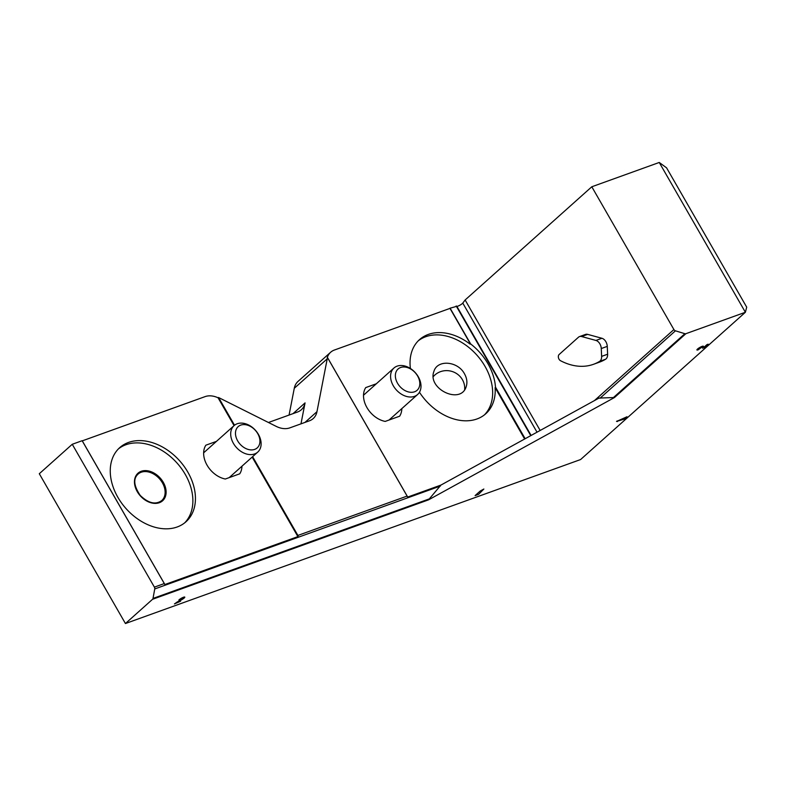 <?xml version="1.0" encoding="UTF-8"?>
<svg xmlns="http://www.w3.org/2000/svg" width="786" height="786" viewBox="0 0 786 786"><rect width="100%" height="100%" fill="white"/><g stroke="black" fill="none" stroke-linecap="round" stroke-linejoin="round"><path stroke-width="1.18" d="M659.248 162.466L666.577 167.831L746.7 307.169L745.383 312.268L659.248 162.466L591.799 186.773L465.135 299.977L462.777 303.091A3.547 0.688 150.1 0 1 459.722 305.302A3.547 0.688 150.1 0 1 456.833 306.285L449.906 308.259L470.667 343.963A49.715 35.91 -131.8 0 1 487.968 363.78A49.715 35.91 -131.8 0 1 495.485 387.115L495.131 387.685L524.645 439.01M470.382 343.865L449.906 308.259M304.948 422.426L316.964 411.687L327.231 358.829A21.301 15.386 -131.8 0 1 327.507 357.65L327.182 357.836A21.301 15.386 -131.8 0 1 330.631 352.266A21.301 15.386 -131.8 0 1 334.414 350.025L449.612 308.525M428.498 499.867L440.926 485.08L599.03 398.07L614.485 397.52L428.498 499.867L152.563 599.286L125.436 623.534L580.599 459.545L745.383 312.268L685.883 333.696A2.132 1.543 -131.8 0 1 684.871 333.696L675.439 330.818A2.132 1.543 -131.8 0 1 673.907 329.55L591.799 186.773M125.436 623.534L39.3 473.732L72.253 444.277L82.147 440.72L164.294 583.566L154.4 587.132L72.253 444.277M327.231 358.829L294.278 388.284L289.071 415.057M294.278 388.284A21.301 15.386 -131.8 0 1 298.041 381.397L330.631 352.266M176.624 602.656L181.969 599.561A3.724 0.717 150.1 0 0 184.779 597.114A3.724 0.717 150.1 0 0 182.391 597.714A3.724 0.717 150.1 0 0 178.923 599.915L183.276 597.979L174.443 603.923L180.584 601.231L176.457 602.371M483.862 489.03L480.226 491.024L475.098 495.602L478.595 494.345L483.862 489.03M704.06 347.206L703.372 346.233A3.724 0.717 150.1 0 0 699.756 347.491A3.724 0.717 150.1 0 0 696.917 349.957A3.724 0.717 150.1 0 0 698.223 349.819L701.869 347.098L702.655 348.218L704.344 347.609L708.186 344.18L706.968 344.612L704.06 347.206M626.992 416.757L616.519 421.453L624.428 419.046L626.992 416.757M316.964 411.687A21.301 15.386 -131.8 0 1 313.192 418.584A21.301 15.386 -131.8 0 1 309.409 420.815L289.857 427.859A21.301 15.386 -131.8 0 1 276.2 426.376L219.097 397.785A21.301 15.386 -131.8 0 0 218.606 397.549L218.076 397.795L234.071 425.619A17.754 12.822 48.2 0 0 236.34 447.401A17.754 12.822 48.2 0 0 257.739 452.097A17.754 12.822 48.2 0 0 258.398 434.353A17.754 12.822 48.2 0 0 234.071 425.619L203.643 452.824M495.131 387.685A49.715 35.91 -131.8 0 1 485.758 413.77A49.715 35.91 -131.8 0 1 419.459 392.253M410.4 368.487A49.715 35.91 -131.8 0 1 419.498 339.64A49.715 35.91 -131.8 0 1 470.087 344.13M401.843 408.592A22.372 16.162 -131.8 0 1 399.622 416.216L385.199 421.414A22.372 16.162 -131.8 0 1 366.944 407.58A22.372 16.162 -131.8 0 1 365.745 387.586L376.317 383.784M327.477 357.571L407.119 496.084L297.894 535.433L298.081 536.16A1.985 1.317 70.2 0 1 298.159 536.514L164.755 584.578A1.985 1.317 -109.8 0 0 164.677 584.224L164.294 583.566L164.677 584.224M407.502 496.742L407.119 496.084L407.502 496.742A1.985 1.317 -109.8 0 1 407.57 497.096L440.926 485.08M187.825 472.111A49.715 35.91 -131.8 0 1 185.977 521.776A49.715 35.91 -131.8 0 1 126.074 508.64A49.715 35.91 -131.8 0 1 119.718 447.647A49.715 35.91 -131.8 0 1 187.825 472.111M241.96 466.196A22.372 16.162 -131.8 0 1 239.73 473.82L225.317 479.018A22.372 16.162 -131.8 0 1 207.062 465.174A22.372 16.162 -131.8 0 1 205.863 445.19L216.435 441.388M82.284 440.858L205.077 396.625A21.301 15.386 -131.8 0 1 218.076 397.795M252.159 457.079L297.894 536.612M440.386 486.043L154.754 588.95A1.985 1.317 -109.8 0 0 154.4 587.132M164.323 583.605L82.147 440.72M456.185 305.96L530.756 435.64M154.754 588.95L153.005 598.431A2.132 1.415 -109.8 0 1 152.563 599.286M593.528 364.291L599.522 362.13A76.704 50.923 -109.8 0 0 605.544 359.261A7.103 4.716 -109.8 0 0 607.617 354.221L607.264 346.38A7.103 4.716 -109.8 0 0 601.919 338.275L587.633 334.374A7.103 4.716 -109.8 0 0 585.531 334.423L579.537 336.585A7.103 4.716 -109.8 0 0 578.467 337.223L559.111 354.525A3.547 2.358 -109.8 0 0 558.453 357.728A3.547 2.358 -109.8 0 0 560.526 360.715A76.704 50.923 -109.8 0 0 593.528 364.291A76.704 50.923 -109.8 0 0 599.551 361.422A7.103 4.716 -109.8 0 0 601.624 356.382L601.27 348.542A7.103 4.716 -109.8 0 0 595.926 340.436L581.63 336.536A7.103 4.716 -109.8 0 0 579.537 336.585M465.135 299.977L540.169 430.463M268.448 422.495L297.501 412.021A21.301 15.386 -131.8 0 0 301.284 409.791A21.301 15.386 -131.8 0 0 305.056 402.894L300.979 423.851M118.48 448.835A49.715 35.91 -131.8 0 1 185.26 474.4A49.715 35.91 -131.8 0 1 184.661 522.877M418.26 340.829A49.715 35.91 -131.8 0 1 485.041 366.394A49.715 35.91 -131.8 0 1 484.441 414.87M464.487 373.802C457.796 361.039 437.399 359.359 433.951 371.287C426.926 388.883 460.714 405.045 466.186 386.702C467.523 382.556 466.953 378.262 464.487 373.802M433.263 376.641A17.754 16.997 -160.8 0 1 462.433 379.717A17.754 16.997 -160.8 0 1 464.644 389.699M617.079 420.952L617.432 421.561M623.986 418.28L624.428 419.046M697.693 348.896L698.223 349.819M701.633 346.547L702.655 348.218M701.957 347.009L703.529 346.449M418.28 376.759A17.754 12.822 48.2 0 0 393.953 368.015A17.754 12.822 48.2 0 0 396.223 389.797A17.754 12.822 48.2 0 0 417.621 394.493A17.754 12.822 48.2 0 0 418.28 376.759M417.621 376.032A14.276 10.306 48.2 0 0 396.517 370.943A14.276 10.306 48.2 0 0 408.612 391.968A14.276 10.306 48.2 0 0 417.621 376.032M257.739 433.636A14.276 10.306 48.2 0 0 236.635 428.547A14.276 10.306 48.2 0 0 248.72 449.572A14.276 10.306 48.2 0 0 257.739 433.636M450.083 308.161L470.667 343.963M495.485 387.115L525.156 438.726M495.426 387.419L524.979 438.824M614.485 397.52L685.883 333.696M218.606 397.549L234.533 425.236M252.611 456.676L297.894 535.433M327.516 357.64L407.148 496.123M218.37 397.529L234.366 425.364M252.453 456.813L298.081 536.16M430.03 498.629L153.005 598.431M594.393 400.624L673.907 329.55M600.013 398.237L675.439 330.818M613.021 397.922L684.871 333.696M456.833 306.285L531.11 435.454M462.777 303.091L537.025 432.192M305.056 402.894L293.04 413.632M163.282 482.319A18.461 13.333 -131.8 0 1 151.61 502.942A18.461 13.333 -131.8 0 1 135.968 475.736A18.461 13.333 -131.8 0 1 163.282 482.319M162.407 482.83A17.754 12.822 -131.8 0 1 161.749 500.564C155.559 504.995 148.387 503.286 140.232 495.435C133.758 485.807 133.04 478.694 138.09 474.086A17.754 12.822 -131.8 0 1 162.407 482.83M601.27 348.542L607.264 346.38M601.624 356.382L607.617 354.221M595.926 340.436L601.919 338.275M581.63 336.536L587.633 334.374M599.551 361.422L605.544 359.261M701.564 346.577L701.869 347.098M327.526 357.591L407.354 496.408M82.196 440.71L164.529 583.89M698.115 348.562L698.42 349.092M182.971 597.448L183.276 597.979M389.05 420.029L417.621 394.493M363.525 395.22L393.953 368.015M229.168 477.633L257.739 452.097"/></g></svg>
